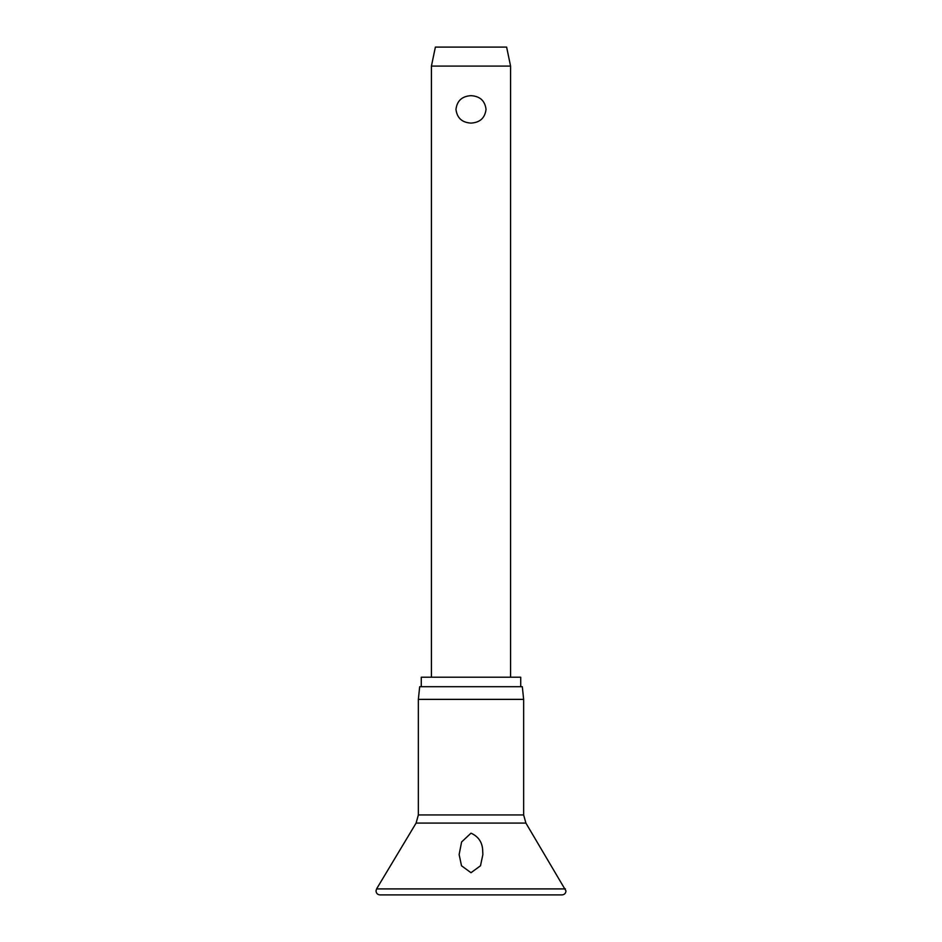 <?xml version="1.0" encoding="UTF-8"?>
<svg xmlns="http://www.w3.org/2000/svg" width="942" height="942" viewBox="0 0 942 942"><rect width="100%" height="100%" fill="white"/><g stroke="black" fill="none" stroke-linecap="round" stroke-linejoin="round"><path stroke-width="1.41" d="M471 872.716L461.509 865.769L459.131 854.547L461.604 841.971L471 833.175C478.713 836.649 482.622 842.701 482.716 851.321L482.869 854.547L480.491 865.769L471 872.716M471 699.376L418.354 699.376L418.354 814.948L523.646 814.948L523.646 699.376L471 699.376M523.646 699.376L522.315 686.706L419.685 686.706L418.354 699.376M520.726 686.706L520.726 677.216L421.274 677.216L421.274 686.706M431.424 66.093L435.381 47.1L506.619 47.1L510.576 66.093L431.424 66.093L431.424 677.216M471 123.096C462.051 122.566 457.035 117.997 455.963 109.378C457.035 100.77 462.051 96.202 471 95.672C479.949 96.202 484.965 100.77 486.037 109.378C484.965 117.997 479.949 122.566 471 123.096M565.424 888.907L376.576 888.907L376.011 890.944C376.27 893.369 377.589 894.688 379.967 894.9L562.033 894.9C564.411 894.688 565.73 893.369 565.989 890.944L525.907 823.096L416.093 823.096L376.576 888.907M416.093 823.096L418.354 814.948M510.576 66.093L510.576 677.216M523.646 814.948L525.907 823.096"/></g></svg>
